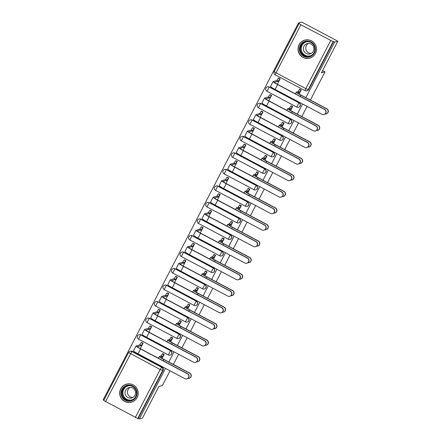 <?xml version="1.0" encoding="UTF-8"?>
<svg xmlns="http://www.w3.org/2000/svg" width="441" height="441" viewBox="0 0 441 441"><rect width="100%" height="100%" fill="white"/><g stroke="black" fill="none" stroke-linecap="round" stroke-linejoin="round"><path stroke-width="0.66" d="M299.152 102.786L269.352 86.971A2.398 2.376 -105.1 0 0 267.626 86.778L267.45 86.827A2.398 2.398 0 0 0 266.954 91.254L296.76 107.069A2.398 2.398 0 0 0 298.507 107.268L298.684 107.218A2.398 2.376 -105.1 0 0 299.152 102.786L298.981 102.836A2.398 2.376 74.9 0 1 298.507 107.268A2.398 2.376 74.9 0 1 296.782 107.069L298.981 102.836L269.175 87.02L266.976 91.259M290.591 119.313L260.785 103.497A2.398 2.376 -105.1 0 0 259.06 103.304L258.884 103.348A2.398 2.398 0 0 0 258.387 107.78L288.193 123.596A2.398 2.398 0 0 0 289.941 123.789L290.117 123.745A2.398 2.376 -105.1 0 0 290.591 119.313L290.415 119.357A2.398 2.376 74.9 0 1 289.941 123.789A2.398 2.376 74.9 0 1 288.216 123.596L290.415 119.357L260.609 103.547L258.415 107.78M282.025 135.834L252.219 120.024A2.398 2.376 -105.1 0 0 250.494 119.825L250.317 119.875A2.398 2.398 0 0 0 249.821 124.307L279.627 140.117A2.398 2.398 0 0 0 281.375 140.315L281.551 140.266A2.398 2.376 -105.1 0 0 282.025 135.834L281.849 135.883A2.398 2.376 74.9 0 1 281.375 140.315A2.398 2.376 74.9 0 1 279.655 140.117L281.849 135.883L252.043 120.068L249.849 124.307M273.459 152.36L243.653 136.545A2.398 2.376 -105.1 0 0 241.927 136.352L241.756 136.396A2.398 2.398 0 0 0 241.255 140.828L271.061 156.643A2.398 2.398 0 0 0 272.814 156.836L272.985 156.792A2.398 2.376 -105.1 0 0 273.459 152.36L273.282 152.404A2.398 2.376 74.9 0 1 272.814 156.836A2.398 2.376 74.9 0 1 271.088 156.643L273.282 152.404L243.476 136.594L241.282 140.828M264.892 168.881L235.086 153.071A2.398 2.376 -105.1 0 0 233.366 152.873L233.19 152.922A2.398 2.398 0 0 0 232.694 157.354L262.494 173.164A2.398 2.398 0 0 0 264.247 173.363L264.424 173.313A2.398 2.376 -105.1 0 0 264.892 168.881L264.716 168.931A2.398 2.376 74.9 0 1 264.247 173.363A2.398 2.376 74.9 0 1 262.522 173.164L264.716 168.931L234.915 153.115L232.716 157.354M256.326 185.407L226.525 169.592A2.398 2.376 -105.1 0 0 224.8 169.399L224.623 169.449A2.398 2.398 0 0 0 224.127 173.875L253.933 189.691A2.398 2.398 0 0 0 255.681 189.884L255.857 189.839A2.398 2.376 -105.1 0 0 256.326 185.407L256.155 185.452A2.398 2.376 74.9 0 1 255.681 189.884A2.398 2.376 74.9 0 1 253.955 189.691L256.155 185.452L226.349 169.642L224.149 173.881M247.765 201.928L217.959 186.119A2.398 2.376 -105.1 0 0 216.233 185.926L216.057 185.97A2.398 2.398 0 0 0 215.561 190.402L245.367 206.212A2.398 2.398 0 0 0 247.114 206.41L247.291 206.36A2.398 2.376 -105.1 0 0 247.765 201.928L247.588 201.978A2.398 2.376 74.9 0 1 247.114 206.41A2.398 2.376 74.9 0 1 245.389 206.217L247.588 201.978L217.782 186.168L215.588 190.402M239.198 218.455L209.392 202.645A2.398 2.376 -105.1 0 0 207.667 202.447L207.496 202.496A2.398 2.398 0 0 0 206.994 206.923L236.8 222.738A2.398 2.398 0 0 0 238.548 222.937L238.724 222.887A2.398 2.376 -105.1 0 0 239.198 218.455L239.022 218.504A2.398 2.376 74.9 0 1 238.548 222.937A2.398 2.376 74.9 0 1 236.828 222.738L239.022 218.504L209.216 202.689L207.022 206.928M230.632 234.981L200.826 219.166A2.398 2.376 -105.1 0 0 199.106 218.973L198.93 219.017A2.398 2.398 0 0 0 198.433 223.449L228.234 239.265A2.398 2.398 0 0 0 229.987 239.457L230.158 239.413A2.398 2.376 -105.1 0 0 230.632 234.981L230.456 235.025A2.398 2.376 74.9 0 1 229.987 239.457A2.398 2.376 74.9 0 1 228.262 239.265L230.456 235.025L200.649 219.216L198.456 223.449M189.867 239.976L219.673 255.786A2.398 2.398 0 0 0 221.421 255.984L221.597 255.934A2.398 2.376 -105.1 0 0 222.066 251.502L221.889 251.552A2.398 2.376 74.9 0 1 221.421 255.984A2.398 2.376 74.9 0 1 219.695 255.786L221.889 251.552L192.089 235.737L189.889 239.976A2.398 2.398 0 0 1 190.363 235.544A2.398 2.376 74.9 0 1 192.089 235.737L222.066 251.502M213.499 268.029L183.699 252.213A2.398 2.376 -105.1 0 0 181.973 252.02L181.797 252.065A2.398 2.398 0 0 0 181.301 256.497L211.107 272.312A2.398 2.398 0 0 0 212.854 272.505L213.031 272.461A2.398 2.376 -105.1 0 0 213.499 268.029L213.328 268.073A2.398 2.376 74.9 0 1 212.854 272.505A2.398 2.376 74.9 0 1 211.129 272.312L213.328 268.073L183.522 252.263L181.323 256.497M204.938 284.55L175.132 268.74A2.398 2.376 -105.1 0 0 173.407 268.541L173.23 268.591A2.398 2.398 0 0 0 172.734 273.023L202.54 288.833A2.398 2.398 0 0 0 204.288 289.031L204.464 288.982A2.398 2.376 -105.1 0 0 204.938 284.55L204.762 284.599A2.398 2.376 74.9 0 1 204.288 289.031A2.398 2.376 74.9 0 1 202.562 288.833L204.762 284.599L174.956 268.784L172.762 273.023M196.372 301.076L166.566 285.261A2.398 2.376 -105.1 0 0 164.84 285.068L164.669 285.118A2.398 2.398 0 0 0 164.168 289.544L193.974 305.359A2.398 2.398 0 0 0 195.721 305.552L195.898 305.508A2.398 2.376 -105.1 0 0 196.372 301.076L196.195 301.12A2.398 2.376 74.9 0 1 195.721 305.552A2.398 2.376 74.9 0 1 194.001 305.359L196.195 301.12L166.389 285.31L164.195 289.55M155.607 306.071L185.407 321.88A2.398 2.398 0 0 0 187.16 322.079L187.331 322.029A2.398 2.376 -105.1 0 0 187.805 317.597L187.629 317.647A2.398 2.376 74.9 0 1 187.16 322.079A2.398 2.376 74.9 0 1 185.435 321.886L187.629 317.647L157.828 301.837L155.629 306.071A2.398 2.398 0 0 1 156.103 301.638A2.398 2.376 74.9 0 1 157.828 301.837L187.805 317.597M179.239 334.124L149.438 318.314A2.398 2.376 -105.1 0 0 147.713 318.115L147.537 318.165A2.398 2.398 0 0 0 147.04 322.592L176.847 338.407A2.398 2.398 0 0 0 178.594 338.605L178.77 338.556A2.398 2.376 -105.1 0 0 179.239 334.124L179.063 334.173A2.398 2.376 74.9 0 1 178.594 338.605A2.398 2.376 74.9 0 1 176.869 338.407L179.063 334.173L149.262 318.358L147.062 322.597M170.678 350.65L140.872 334.835A2.398 2.376 -105.1 0 0 139.147 334.642L138.97 334.686A2.398 2.398 0 0 0 138.474 339.118L168.28 354.933A2.398 2.398 0 0 0 170.028 355.126L170.204 355.082A2.398 2.376 -105.1 0 0 170.678 350.65L170.502 350.694A2.398 2.376 74.9 0 1 170.028 355.126A2.398 2.376 74.9 0 1 168.302 354.933L170.502 350.694L140.696 334.884L138.502 339.118M120.718 388.813A9.349 9.255 -105.1 0 0 131.374 402.192A9.349 9.255 -105.1 0 0 136.148 387.341A9.349 9.255 -105.1 0 0 120.718 388.813M299.053 44.773A9.349 9.255 -105.1 0 0 309.709 58.151A9.349 9.255 -105.1 0 0 314.483 43.301A9.349 9.255 -105.1 0 0 299.053 44.773M305.861 97.621L334.653 42.071L337.823 41.217L301.699 22.05L298.529 22.91L103.177 399.783L103.883 400.163M170.044 370.793L162.387 385.566L158.832 386.525L142.471 418.09L139.301 418.95L165.507 368.389M168.815 362.006L174.074 351.868M177.381 345.479L182.64 335.342M185.948 328.958L191.201 318.815M194.514 312.432L199.767 302.294M203.075 295.911L208.334 285.768M211.641 279.385L216.9 269.247M220.208 262.858L225.467 252.721M228.774 246.337L234.028 236.2M237.341 229.811L242.594 219.673M245.902 213.29L251.161 203.147M254.468 196.763L259.727 186.626M263.034 180.242L268.288 170.099M271.601 163.716L276.854 153.578M280.167 147.189L285.421 137.052M288.728 130.668L293.987 120.525M297.295 114.142L302.554 104.004M337.823 41.217L321.461 72.782L325.017 71.817L310.398 100.024M307.085 106.408L301.831 116.551M298.518 122.934L293.265 133.072M289.957 139.455L284.699 149.598M281.391 155.982L276.132 166.119M272.825 172.508L267.571 182.646M264.258 189.029L259.005 199.172M255.692 205.556L250.438 215.693M247.131 222.077L241.872 232.22M238.564 238.603L233.306 248.741M229.998 255.124L224.745 265.267M221.432 271.65L216.178 281.788M212.871 288.177L207.612 298.314M204.304 304.698L199.045 314.841M195.738 321.224L190.479 331.362M187.171 337.745L181.918 347.888M178.605 354.272L173.352 364.409M298.529 22.91L300.878 24.806L333.104 41.647L308.231 89.633A2.398 2.376 74.9 0 1 305.029 90.631L305.007 90.631A2.398 2.398 0 0 0 306.754 90.829L307.25 90.692A2.398 2.376 74.9 0 0 308.728 89.495L308.231 89.633L305.811 88.602L330.684 40.616M334.653 42.071L333.104 41.647M135.326 417.495L160.199 369.508L128.607 352.497A2.398 2.376 74.9 0 1 130.089 351.301L130.58 351.163A2.398 2.376 74.9 0 1 132.306 351.361L162.112 367.171L161.615 367.303A2.398 2.376 74.9 0 1 162.624 370.539L137.752 418.526L103.734 400.478M137.752 418.526L139.301 418.95M162.106 358.373L164.184 354.36L162.525 353.676M140.299 348.633L143.121 343.186L141.462 342.503M170.667 341.852L172.751 337.839L171.091 337.15M148.865 332.112L151.687 326.665L150.028 325.976M179.233 325.326L181.317 321.313L179.658 320.629M157.426 315.585L160.254 310.139L158.595 309.45M187.8 308.805L189.878 304.792L188.224 304.103M165.992 299.059L168.815 293.612L167.161 292.929M196.366 292.278L198.444 288.265L196.785 287.576M174.559 282.538L177.381 277.091L175.722 276.402M204.933 275.757L207.011 271.739L205.352 271.055M183.125 266.011L185.948 260.565L184.288 259.881M213.494 259.231L215.577 255.218L213.918 254.529M191.692 249.49L194.514 244.044L192.855 243.355M222.06 242.704L224.144 238.691L222.485 238.008M200.253 232.964L203.081 227.517L201.421 226.834M230.626 226.183L232.705 222.17L231.051 221.481M208.819 216.443L211.641 210.996L209.988 210.307M239.193 209.657L241.271 205.644L239.612 204.96M217.385 199.916L220.208 194.47L218.549 193.781M247.759 193.136L249.838 189.123L248.178 188.434M225.952 183.39L228.774 177.944L227.115 177.26M256.32 176.609L258.404 172.596L256.745 171.907M234.518 166.869L237.341 161.423L235.681 160.733M264.887 160.089L266.97 156.07L265.311 155.386M243.079 150.342L245.907 144.896L244.248 144.213M273.453 143.562L275.531 139.549L273.878 138.86M251.646 133.821L254.468 128.375L252.814 127.686M282.019 127.036L284.098 123.022L282.438 122.339M260.212 117.295L263.034 111.849L261.375 111.165M290.586 110.515L292.664 106.501L291.005 105.812M268.778 100.774L271.601 95.328L269.942 94.639M322.619 70.549L325.017 71.817M299.147 93.988L301.231 89.975L299.571 89.291M277.345 84.248L280.167 78.801L278.508 78.112M192.259 235.692A2.398 2.376 -105.1 0 0 190.54 235.494L190.363 235.544M157.999 301.787A2.398 2.376 -105.1 0 0 156.279 301.594L156.103 301.638M333.6 41.515L308.728 89.495M138.248 418.393L163.12 370.407A2.398 2.376 -105.1 0 0 162.112 367.171M188.004 378.367A2.756 2.729 -105.1 0 0 189.597 373.196L189.806 373.141A2.756 2.729 74.9 0 1 189.261 378.24L189.057 378.295M164.135 354.338L162.216 356.813L160.849 356.085L159.333 356.499A6.053 0.568 27.4 0 0 159.278 356.532A6.053 0.568 27.4 0 0 163.848 359.536L189.597 373.196M160.849 356.085L162.768 353.61M189.806 373.141L164.058 359.481A4.493 0.419 -152.6 0 1 160.662 357.249A4.493 0.419 -152.6 0 1 160.706 357.221L162.216 356.813M143.071 343.159L141.153 345.639L139.786 344.912L136.071 345.915A6.053 0.568 27.4 0 0 136.015 345.953L133.491 350.827A6.053 0.568 27.4 0 0 138.061 353.831L184.873 378.665A2.756 2.729 -105.1 0 0 188.853 376.537A2.756 2.729 -105.1 0 0 187.397 373.792L187.607 373.736A2.756 2.729 74.9 0 1 187.067 378.836L186.857 378.891M187.607 373.736L140.795 348.903A4.493 0.419 -152.6 0 1 137.399 346.67A4.493 0.419 -152.6 0 1 137.443 346.643L141.153 345.639M139.786 344.912L141.285 342.547L142.652 343.274M141.704 342.437L141.285 342.547M136.015 345.953A6.053 0.568 27.4 0 0 140.585 348.958L187.397 373.792M196.57 361.841A2.756 2.729 -105.1 0 0 198.163 356.675L198.373 356.615A2.756 2.729 74.9 0 1 197.827 361.714L197.623 361.769M172.701 337.812L170.783 340.287L169.416 339.564L167.9 339.972A6.053 0.568 27.4 0 0 167.845 340.011A6.053 0.568 27.4 0 0 172.414 343.01L198.163 356.675M169.416 339.564L171.334 337.084M198.373 356.615L172.618 342.955A4.493 0.419 -152.6 0 1 169.228 340.728A4.493 0.419 -152.6 0 1 169.267 340.7L170.783 340.287M205.137 345.32A2.756 2.729 -105.1 0 0 206.73 340.149L206.939 340.094A2.756 2.729 74.9 0 1 206.394 345.187L206.184 345.248M181.268 321.291L179.349 323.766L177.982 323.038L176.466 323.446A6.053 0.568 27.4 0 0 176.411 323.485A6.053 0.568 27.4 0 0 180.981 326.489L206.73 340.149M177.982 323.038L179.895 320.563M206.939 340.094L181.185 326.434A4.493 0.419 -152.6 0 1 177.795 324.201A4.493 0.419 -152.6 0 1 177.833 324.174L179.349 323.766M122.3 397.44A8.087 8.01 74.9 0 1 124.759 386.294A8.087 8.01 74.9 0 1 135.828 388.83A8.087 8.01 74.9 0 1 133.364 399.976A8.087 8.01 74.9 0 1 122.3 397.44M135.404 389.127A7.491 7.42 -105.1 0 0 127.184 385.886A7.491 7.42 -105.1 0 0 122.879 397.098A7.491 7.42 -105.1 0 0 131.098 400.345A7.491 7.42 -105.1 0 0 135.404 389.127M132.857 397.479A5.331 5.281 74.9 0 1 130.15 387.474M134.764 389.96A5.331 5.281 -105.1 0 0 128.91 387.65A5.331 5.281 -105.1 0 0 125.845 395.638A5.331 5.281 -105.1 0 0 131.699 397.947A5.331 5.281 -105.1 0 0 134.764 389.96M130.828 384.034A9.289 9.2 -105.1 0 0 121.297 398.08A9.289 9.2 -105.1 0 0 135.178 400.103M300.63 53.4A8.087 8.01 74.9 0 1 303.094 42.253A8.087 8.01 74.9 0 1 314.157 44.789A8.087 8.01 74.9 0 1 311.699 55.935A8.087 8.01 74.9 0 1 300.63 53.4M313.738 45.087A7.491 7.42 -105.1 0 0 305.519 41.845A7.491 7.42 -105.1 0 0 301.214 53.058A7.491 7.42 -105.1 0 0 309.433 56.305A7.491 7.42 -105.1 0 0 313.738 45.087M311.192 53.438A5.331 5.281 74.9 0 1 308.48 43.433M313.099 45.919A5.331 5.281 -105.1 0 0 307.245 43.609A5.331 5.281 -105.1 0 0 304.18 51.597A5.331 5.281 -105.1 0 0 310.034 53.907A5.331 5.281 -105.1 0 0 313.099 45.919M309.163 39.993A9.289 9.2 -105.1 0 0 299.632 54.039A9.289 9.2 -105.1 0 0 313.507 56.062M151.638 326.638L149.72 329.113L148.352 328.385L144.637 329.394A6.053 0.568 27.4 0 0 144.582 329.427L142.057 334.3A6.053 0.568 27.4 0 0 146.627 337.304L193.439 362.138A2.756 2.729 -105.1 0 0 197.419 360.01A2.756 2.729 -105.1 0 0 195.964 357.271L196.173 357.21A2.756 2.729 74.9 0 1 195.628 362.309L195.424 362.364M196.173 357.21L149.361 332.376A4.493 0.419 -152.6 0 1 145.965 330.144A4.493 0.419 -152.6 0 1 146.004 330.122L149.72 329.113M148.352 328.385L149.852 326.026L151.219 326.748M150.271 325.91L149.852 326.026M144.582 329.427A6.053 0.568 27.4 0 0 149.152 332.431L195.964 357.271M160.204 310.111L158.286 312.592L156.913 311.864L153.203 312.867A6.053 0.568 27.4 0 0 153.148 312.906L150.624 317.779A6.053 0.568 27.4 0 0 155.193 320.778L202.006 345.617A2.756 2.729 -105.1 0 0 205.986 343.489A2.756 2.729 -105.1 0 0 204.53 340.744L204.74 340.689A2.756 2.729 74.9 0 1 204.194 345.783L203.99 345.843M204.74 340.689L157.922 315.85A4.493 0.419 -152.6 0 1 154.532 313.623A4.493 0.419 -152.6 0 1 154.57 313.595L158.286 312.592M156.913 311.864L158.413 309.499L159.785 310.227M158.832 309.389L158.413 309.499M153.148 312.906A6.053 0.568 27.4 0 0 157.718 315.91L204.53 340.744M213.703 328.793A2.756 2.729 -105.1 0 0 215.296 323.622L215.5 323.567A2.756 2.729 74.9 0 1 214.96 328.666L214.75 328.721M189.834 304.764L187.916 307.239L186.543 306.517L185.033 306.925A6.053 0.568 27.4 0 0 184.977 306.958A6.053 0.568 27.4 0 0 189.542 309.962L215.296 323.622M186.543 306.517L188.461 304.036M215.5 323.567L189.751 309.907A4.493 0.419 -152.6 0 1 186.361 307.68A4.493 0.419 -152.6 0 1 186.4 307.653L187.916 307.239M222.27 312.272A2.756 2.729 -105.1 0 0 223.863 307.101L224.067 307.046A2.756 2.729 74.9 0 1 223.526 312.14L223.317 312.195M198.395 288.238L196.477 290.718L195.109 289.991L193.593 290.398A6.053 0.568 27.4 0 0 193.544 290.437A6.053 0.568 27.4 0 0 198.108 293.441L223.863 307.101M195.109 289.991L197.028 287.515M224.067 307.046L198.318 293.381A4.493 0.419 -152.6 0 1 194.928 291.154A4.493 0.419 -152.6 0 1 194.966 291.126L196.477 290.718M230.83 295.746A2.756 2.729 -105.1 0 0 232.424 290.575L232.633 290.52A2.756 2.729 74.9 0 1 232.087 295.619L231.883 295.674M206.961 271.717L205.043 274.192L203.676 273.464L202.16 273.878A6.053 0.568 27.4 0 0 202.105 273.911A6.053 0.568 27.4 0 0 206.675 276.915L232.424 290.575M203.676 273.464L205.594 270.989M232.633 290.52L206.884 276.86A4.493 0.419 -152.6 0 1 203.488 274.627A4.493 0.419 -152.6 0 1 203.533 274.6L205.043 274.192M168.771 293.59L166.852 296.065L165.48 295.338L161.77 296.346A6.053 0.568 27.4 0 0 161.715 296.38L159.19 301.253A6.053 0.568 27.4 0 0 163.754 304.257L210.572 329.091A2.756 2.729 -105.1 0 0 214.547 326.963A2.756 2.729 -105.1 0 0 213.097 324.218L213.301 324.163A2.756 2.729 74.9 0 1 212.76 329.262L212.551 329.317M213.301 324.163L166.489 299.329A4.493 0.419 -152.6 0 1 163.098 297.096A4.493 0.419 -152.6 0 1 163.137 297.069L166.852 296.065M165.48 295.338L166.979 292.978L168.352 293.7M167.398 292.863L166.979 292.978M161.715 296.38A6.053 0.568 27.4 0 0 166.285 299.384L213.097 324.218M177.332 277.064L175.413 279.544L174.046 278.817L170.331 279.82A6.053 0.568 27.4 0 0 170.281 279.859L167.751 284.732A6.053 0.568 27.4 0 0 172.321 287.73L219.133 312.57A2.756 2.729 -105.1 0 0 223.113 310.436A2.756 2.729 -105.1 0 0 221.663 307.697L221.867 307.642A2.756 2.729 74.9 0 1 221.327 312.735L221.117 312.79M221.867 307.642L175.055 282.802A4.493 0.419 -152.6 0 1 171.665 280.575A4.493 0.419 -152.6 0 1 171.703 280.548L175.413 279.544M174.046 278.817L175.546 276.452L176.913 277.18M175.965 276.336L175.546 276.452M170.281 279.859A6.053 0.568 27.4 0 0 174.845 282.857L221.663 307.697M185.898 260.543L183.98 263.018L182.613 262.29L178.897 263.294A6.053 0.568 27.4 0 0 178.842 263.332L176.317 268.205A6.053 0.568 27.4 0 0 180.887 271.209L227.699 296.043A2.756 2.729 -105.1 0 0 231.679 293.915A2.756 2.729 -105.1 0 0 230.224 291.17L230.434 291.115A2.756 2.729 74.9 0 1 229.888 296.214L229.684 296.269M230.434 291.115L183.621 266.281A4.493 0.419 -152.6 0 1 180.226 264.049A4.493 0.419 -152.6 0 1 180.27 264.021L183.98 263.018M182.613 262.29L184.112 259.925L185.479 260.653M184.531 259.815L184.112 259.925M178.842 263.332A6.053 0.568 27.4 0 0 183.412 266.336L230.224 291.17M239.397 279.219A2.756 2.729 -105.1 0 0 240.99 274.054L241.199 273.999A2.756 2.729 74.9 0 1 240.654 279.092L240.45 279.147M215.528 255.19L213.609 257.671L212.242 256.943L210.726 257.351A6.053 0.568 27.4 0 0 210.671 257.39A6.053 0.568 27.4 0 0 215.241 260.388L240.99 274.054M212.242 256.943L214.161 254.463M241.199 273.999L215.445 260.333A4.493 0.419 -152.6 0 1 212.055 258.106A4.493 0.419 -152.6 0 1 212.093 258.079L213.609 257.671M194.464 244.016L192.546 246.491L191.179 245.769L187.464 246.773A6.053 0.568 27.4 0 0 187.408 246.811L184.884 251.679A6.053 0.568 27.4 0 0 189.454 254.683L236.266 279.522A2.756 2.729 -105.1 0 0 240.246 277.389A2.756 2.729 -105.1 0 0 238.79 274.649L239 274.589A2.756 2.729 74.9 0 1 238.454 279.688L238.25 279.743M239 274.589L192.182 249.755A4.493 0.419 -152.6 0 1 188.792 247.528A4.493 0.419 -152.6 0 1 188.831 247.5L192.546 246.491M191.179 245.769L192.678 243.404L194.046 244.132M193.097 243.289L192.678 243.404M187.408 246.811A6.053 0.568 27.4 0 0 191.978 249.81L238.79 274.649M247.963 262.698A2.756 2.729 -105.1 0 0 249.556 257.527L249.76 257.472A2.756 2.729 74.9 0 1 249.22 262.571L249.011 262.627M224.094 238.669L222.176 241.144L220.803 240.417L219.293 240.83A6.053 0.568 27.4 0 0 219.238 240.863A6.053 0.568 27.4 0 0 223.808 243.867L249.556 257.527M220.803 240.417L222.722 237.942M249.76 257.472L224.011 243.812A4.493 0.419 -152.6 0 1 220.621 241.58A4.493 0.419 -152.6 0 1 220.66 241.552L222.176 241.144M203.031 227.49L201.113 229.97L199.74 229.243L196.03 230.246A6.053 0.568 27.4 0 0 195.975 230.285L193.45 235.158A6.053 0.568 27.4 0 0 198.02 238.162L244.832 262.996A2.756 2.729 -105.1 0 0 248.812 260.868A2.756 2.729 -105.1 0 0 247.357 258.123L247.566 258.068A2.756 2.729 74.9 0 1 247.021 263.161L246.811 263.222M247.566 258.068L200.749 233.234A4.493 0.419 -152.6 0 1 197.359 231.001A4.493 0.419 -152.6 0 1 197.397 230.974L201.113 229.97M199.74 229.243L201.239 226.878L202.612 227.606M201.658 226.768L201.239 226.878M195.975 230.285A6.053 0.568 27.4 0 0 200.545 233.289L247.357 258.123M256.53 246.172A2.756 2.729 -105.1 0 0 258.123 241.006L258.327 240.946A2.756 2.729 74.9 0 1 257.787 246.045L257.577 246.1M232.661 222.143L230.742 224.618L229.37 223.896L227.859 224.304A6.053 0.568 27.4 0 0 227.804 224.342A6.053 0.568 27.4 0 0 232.368 227.341L258.123 241.006M229.37 223.896L231.288 221.415M258.327 240.946L232.578 227.286A4.493 0.419 -152.6 0 1 229.188 225.059A4.493 0.419 -152.6 0 1 229.226 225.031L230.742 224.618M211.597 210.969L209.679 213.444L208.306 212.716L204.596 213.725A6.053 0.568 27.4 0 0 204.541 213.758L202.017 218.631A6.053 0.568 27.4 0 0 206.581 221.636L253.399 246.469A2.756 2.729 -105.1 0 0 257.373 244.342A2.756 2.729 -105.1 0 0 255.923 241.602L256.127 241.541A2.756 2.729 74.9 0 1 255.587 246.64L255.378 246.695M256.127 241.541L209.315 216.707A4.493 0.419 -152.6 0 1 205.925 214.475A4.493 0.419 -152.6 0 1 205.964 214.447L209.679 213.444M208.306 212.716L209.806 210.357L211.178 211.079M210.225 210.241L209.806 210.357M204.541 213.758A6.053 0.568 27.4 0 0 209.106 216.763L255.923 241.602M265.096 229.651A2.756 2.729 -105.1 0 0 266.684 224.48L266.893 224.425A2.756 2.729 74.9 0 1 266.353 229.518L266.144 229.579M241.221 205.622L239.303 208.097L237.936 207.369L236.42 207.777A6.053 0.568 27.4 0 0 236.37 207.816A6.053 0.568 27.4 0 0 240.935 210.82L266.684 224.48M237.936 207.369L239.854 204.894M266.893 224.425L241.144 210.765A4.493 0.419 -152.6 0 1 237.749 208.532A4.493 0.419 -152.6 0 1 237.793 208.505L239.303 208.097M220.158 194.442L218.24 196.923L216.873 196.195L213.157 197.199A6.053 0.568 27.4 0 0 213.108 197.237L210.578 202.11A6.053 0.568 27.4 0 0 215.147 205.109L261.96 229.948A2.756 2.729 -105.1 0 0 265.94 227.821A2.756 2.729 -105.1 0 0 264.49 225.075L264.694 225.02A2.756 2.729 74.9 0 1 264.153 230.114L263.944 230.174M264.694 225.02L217.882 200.181A4.493 0.419 -152.6 0 1 214.491 197.954A4.493 0.419 -152.6 0 1 214.53 197.926L218.24 196.923M216.873 196.195L218.372 193.831L219.739 194.558M218.791 193.72L218.372 193.831M213.108 197.237A6.053 0.568 27.4 0 0 217.672 200.242L264.49 225.075M273.657 213.124A2.756 2.729 -105.1 0 0 275.25 207.954L275.46 207.898A2.756 2.729 74.9 0 1 274.914 212.997L274.71 213.053M249.788 189.095L247.87 191.57L246.502 190.848L244.987 191.256A6.053 0.568 27.4 0 0 244.931 191.289A6.053 0.568 27.4 0 0 249.501 194.294L275.25 207.954M246.502 190.848L248.421 188.368M275.46 207.898L249.711 194.238A4.493 0.419 -152.6 0 1 246.315 192.011A4.493 0.419 -152.6 0 1 246.359 191.984L247.87 191.57M228.725 177.921L226.806 180.397L225.439 179.669L221.724 180.678A6.053 0.568 27.4 0 0 221.669 180.711L219.144 185.584A6.053 0.568 27.4 0 0 223.714 188.588L270.526 213.422A2.756 2.729 -105.1 0 0 274.506 211.294A2.756 2.729 -105.1 0 0 273.051 208.549L273.26 208.494A2.756 2.729 74.9 0 1 272.714 213.593L272.51 213.648M273.26 208.494L226.448 183.66A4.493 0.419 -152.6 0 1 223.052 181.427A4.493 0.419 -152.6 0 1 223.096 181.4L226.806 180.397M225.439 179.669L226.939 177.31L228.306 178.032M227.358 177.194L226.939 177.31M221.669 180.711A6.053 0.568 27.4 0 0 226.239 183.715L273.051 208.549M282.223 196.603A2.756 2.729 -105.1 0 0 283.817 191.433L284.026 191.377A2.756 2.729 74.9 0 1 283.48 196.471L283.276 196.526M258.354 172.569L256.436 175.049L255.069 174.322L253.553 174.73A6.053 0.568 27.4 0 0 253.498 174.768A6.053 0.568 27.4 0 0 258.068 177.773L283.817 191.433M255.069 174.322L256.987 171.847M284.026 191.377L258.272 177.712A4.493 0.419 -152.6 0 1 254.881 175.485A4.493 0.419 -152.6 0 1 254.92 175.457L256.436 175.049M237.291 161.395L235.373 163.876L234.006 163.148L230.29 164.151A6.053 0.568 27.4 0 0 230.235 164.19L227.71 169.063A6.053 0.568 27.4 0 0 232.28 172.062L279.092 196.901A2.756 2.729 -105.1 0 0 283.072 194.768A2.756 2.729 -105.1 0 0 281.617 192.028L281.827 191.973A2.756 2.729 74.9 0 1 281.281 197.066L281.077 197.121M281.827 191.973L235.009 167.133A4.493 0.419 -152.6 0 1 231.619 164.906A4.493 0.419 -152.6 0 1 231.657 164.879L235.373 163.876M234.006 163.148L235.505 160.783L236.872 161.511M235.924 160.667L235.505 160.783M230.235 164.19A6.053 0.568 27.4 0 0 234.805 167.189L281.617 192.028M290.79 180.077A2.756 2.729 -105.1 0 0 292.383 174.906L292.587 174.851A2.756 2.729 74.9 0 1 292.047 179.95L291.837 180.005M266.921 156.048L265.002 158.523L263.63 157.795L262.119 158.209A6.053 0.568 27.4 0 0 262.064 158.242A6.053 0.568 27.4 0 0 266.634 161.246L292.383 174.906M263.63 157.795L265.548 155.32M292.587 174.851L266.838 161.191A4.493 0.419 -152.6 0 1 263.448 158.958A4.493 0.419 -152.6 0 1 263.486 158.931L265.002 158.523M245.858 144.874L243.939 147.349L242.567 146.621L238.857 147.625A6.053 0.568 27.4 0 0 238.802 147.663L236.277 152.536A6.053 0.568 27.4 0 0 240.841 155.541L287.659 180.375A2.756 2.729 -105.1 0 0 291.639 178.247A2.756 2.729 -105.1 0 0 290.184 175.501L290.393 175.446A2.756 2.729 74.9 0 1 289.847 180.545L289.638 180.601M290.393 175.446L243.575 150.613A4.493 0.419 -152.6 0 1 240.185 148.38A4.493 0.419 -152.6 0 1 240.224 148.352L243.939 147.349M242.567 146.621L244.066 144.257L245.439 144.984M244.485 144.146L244.066 144.257M238.802 147.663A6.053 0.568 27.4 0 0 243.371 150.668L290.184 175.501M299.356 163.55A2.756 2.729 -105.1 0 0 300.949 158.385L301.153 158.33A2.756 2.729 74.9 0 1 300.613 163.424L300.404 163.479M275.487 139.521L273.569 142.002L272.196 141.274L270.686 141.682A6.053 0.568 27.4 0 0 270.631 141.721A6.053 0.568 27.4 0 0 275.195 144.72L300.949 158.385M272.196 141.274L274.115 138.794M301.153 158.33L275.405 144.665A4.493 0.419 -152.6 0 1 272.014 142.437A4.493 0.419 -152.6 0 1 272.053 142.41L273.569 142.002M254.424 128.348L252.506 130.823L251.133 130.101L247.423 131.104A6.053 0.568 27.4 0 0 247.368 131.142L244.843 136.01A6.053 0.568 27.4 0 0 249.408 139.014L296.225 163.854A2.756 2.729 -105.1 0 0 300.2 161.72A2.756 2.729 -105.1 0 0 298.75 158.981L298.954 158.92A2.756 2.729 74.9 0 1 298.414 164.019L298.204 164.074M298.954 158.92L252.142 134.086A4.493 0.419 -152.6 0 1 248.752 131.859A4.493 0.419 -152.6 0 1 248.79 131.831L252.506 130.823M251.133 130.101L252.632 127.736L254.005 128.463M253.051 127.62L252.632 127.736M247.368 131.142A6.053 0.568 27.4 0 0 251.932 134.141L298.75 158.981M307.923 147.029A2.756 2.729 -105.1 0 0 309.51 141.859L309.72 141.804A2.756 2.729 74.9 0 1 309.18 146.903L308.97 146.958M284.048 123L282.13 125.476L280.763 124.748L279.247 125.161A6.053 0.568 27.4 0 0 279.197 125.194A6.053 0.568 27.4 0 0 283.761 128.199L309.51 141.859M280.763 124.748L282.681 122.273M309.72 141.804L283.971 128.144A4.493 0.419 -152.6 0 1 280.575 125.911A4.493 0.419 -152.6 0 1 280.619 125.883L282.13 125.476M262.985 111.821L261.066 114.302L259.699 113.574L255.984 114.577A6.053 0.568 27.4 0 0 255.934 114.616L253.404 119.489A6.053 0.568 27.4 0 0 257.974 122.493L304.786 147.327A2.756 2.729 -105.1 0 0 308.766 145.199A2.756 2.729 -105.1 0 0 307.316 142.454L307.52 142.399A2.756 2.729 74.9 0 1 306.98 147.492L306.771 147.553M307.52 142.399L260.708 117.56A4.493 0.419 -152.6 0 1 257.312 115.333A4.493 0.419 -152.6 0 1 257.357 115.305L261.066 114.302M259.699 113.574L261.199 111.209L262.566 111.937M261.618 111.099L261.199 111.209M255.934 114.616A6.053 0.568 27.4 0 0 260.499 117.62L307.316 142.454M316.484 130.503A2.756 2.729 -105.1 0 0 318.077 125.338L318.286 125.277A2.756 2.729 74.9 0 1 317.74 130.376L317.537 130.431M292.615 106.474L290.696 108.949L289.329 108.227L287.813 108.635A6.053 0.568 27.4 0 0 287.758 108.673A6.053 0.568 27.4 0 0 292.328 111.672L318.077 125.338M289.329 108.227L291.247 105.746M318.286 125.277L292.537 111.617A4.493 0.419 -152.6 0 1 289.142 109.39A4.493 0.419 -152.6 0 1 289.186 109.362L290.696 108.949M271.551 95.3L269.633 97.775L268.266 97.048L264.55 98.056A6.053 0.568 27.4 0 0 264.495 98.089L261.971 102.962A6.053 0.568 27.4 0 0 266.54 105.967L313.353 130.801A2.756 2.729 -105.1 0 0 317.333 128.673A2.756 2.729 -105.1 0 0 315.877 125.928L316.087 125.872A2.756 2.729 74.9 0 1 315.541 130.971L315.337 131.027M316.087 125.872L269.275 101.039A4.493 0.419 -152.6 0 1 265.879 98.806A4.493 0.419 -152.6 0 1 265.923 98.778L269.633 97.775M268.266 97.048L269.765 94.688L271.132 95.41M270.184 94.572L269.765 94.688M264.495 98.089A6.053 0.568 27.4 0 0 269.065 101.094L315.877 125.928M325.05 113.982A2.756 2.729 -105.1 0 0 326.643 108.811L326.853 108.756A2.756 2.729 74.9 0 1 326.307 113.85L326.103 113.91M301.181 89.953L299.263 92.428L297.895 91.7L296.38 92.108A6.053 0.568 27.4 0 0 296.324 92.147A6.053 0.568 27.4 0 0 300.894 95.151L326.643 108.811M297.895 91.7L299.814 89.225M326.853 108.756L301.098 95.096A4.493 0.419 -152.6 0 1 297.708 92.864A4.493 0.419 -152.6 0 1 297.747 92.836L299.263 92.428M280.118 78.774L278.199 81.254L276.832 80.527L273.117 81.53A6.053 0.568 27.4 0 0 273.062 81.568L270.537 86.442A6.053 0.568 27.4 0 0 275.107 89.44L321.919 114.28A2.756 2.729 -105.1 0 0 325.899 112.152A2.756 2.729 -105.1 0 0 324.444 109.407L324.653 109.351A2.756 2.729 74.9 0 1 324.107 114.445L323.903 114.506M324.653 109.351L277.836 84.512A4.493 0.419 -152.6 0 1 274.445 82.285A4.493 0.419 -152.6 0 1 274.484 82.258L278.199 81.254M276.832 80.527L278.332 78.162L279.699 78.889M278.751 78.051L278.332 78.162M273.062 81.568A6.053 0.568 27.4 0 0 277.632 84.573L324.444 109.407M300.878 24.806L276.005 72.787L305.811 88.602L305.007 90.631L275.201 74.821L276.005 72.787L274.219 71.585M132.306 351.361L131.809 351.494L161.615 367.303L160.199 369.508L163.12 370.407M103.712 400.494L128.585 352.508A2.398 2.398 0 0 1 130.089 351.301A2.398 2.376 74.9 0 1 131.809 351.494L105.52 401.679M269.352 86.971L269.175 87.02A2.398 2.376 74.9 0 0 267.45 86.827M260.785 103.497L260.609 103.547A2.398 2.376 74.9 0 0 258.884 103.348M252.219 120.024L252.043 120.068A2.398 2.376 74.9 0 0 250.317 119.875M243.653 136.545L243.476 136.594A2.398 2.376 74.9 0 0 241.756 136.396M235.086 153.071L234.915 153.115A2.398 2.376 74.9 0 0 233.19 152.922M226.525 169.592L226.349 169.642A2.398 2.376 74.9 0 0 224.623 169.449M217.959 186.119L217.782 186.168A2.398 2.376 74.9 0 0 216.057 185.97M209.392 202.645L209.216 202.689A2.398 2.376 74.9 0 0 207.496 202.496M200.826 219.166L200.649 219.216A2.398 2.376 74.9 0 0 198.93 219.017M183.699 252.213L183.522 252.263A2.398 2.376 74.9 0 0 181.797 252.065M175.132 268.74L174.956 268.784A2.398 2.376 74.9 0 0 173.23 268.591M166.566 285.261L166.389 285.31A2.398 2.376 74.9 0 0 164.669 285.118M149.438 318.314L149.262 318.358A2.398 2.376 74.9 0 0 147.537 318.165M140.872 334.835L140.696 334.884A2.398 2.376 74.9 0 0 138.97 334.686M163.716 354.448L162.349 353.721M162.299 356.653L160.932 355.926M163.198 360.788L163.848 359.536M139.869 344.752L141.236 345.479M140.585 348.958L138.061 353.831M172.282 337.927L170.915 337.2M170.865 340.132L169.498 339.405M171.764 344.261L172.414 343.01M180.849 321.401L179.476 320.673M179.432 323.606L178.059 322.878M180.33 327.74L180.981 326.489M131.512 400.219A7.491 7.42 74.9 0 1 123.712 396.878A7.491 7.42 74.9 0 1 127.603 385.781M129.56 385.643A7.243 7.177 -105.1 0 0 123.993 396.724A7.243 7.177 -105.1 0 0 133.27 399.353M309.841 56.178A7.491 7.42 74.9 0 1 302.041 52.837A7.491 7.42 74.9 0 1 305.938 41.741M307.895 41.603A7.243 7.177 -105.1 0 0 302.328 52.683A7.243 7.177 -105.1 0 0 311.605 55.312M148.435 328.231L149.802 328.953M149.152 332.431L146.627 337.304M156.996 311.704L158.369 312.432M157.718 315.91L155.193 320.778M189.415 304.88L188.042 304.152M187.998 307.079L186.626 306.357M188.897 311.214L189.542 309.962M197.976 288.353L196.609 287.626M196.559 290.558L195.192 289.831M197.463 294.693L198.108 293.441M206.542 271.827L205.175 271.105M205.126 274.032L203.759 273.31M206.024 278.166L206.675 276.915M165.562 295.183L166.935 295.905M166.285 299.384L163.754 304.257M174.129 278.657L175.496 279.385M174.845 282.857L172.321 287.73M182.695 262.13L184.062 262.858M183.412 266.336L180.887 271.209M215.109 255.306L213.742 254.578M213.692 257.511L212.325 256.783M214.591 261.645L215.241 260.388M191.262 245.609L192.629 246.337M191.978 249.81L189.454 254.683M223.675 238.779L222.303 238.052M222.258 240.984L220.886 240.257M223.157 245.119L223.808 243.867M199.823 229.083L201.195 229.811M200.545 233.289L198.02 238.162M232.242 222.258L230.869 221.531M230.825 224.463L229.452 223.736M231.723 228.592L232.368 227.341M208.389 212.562L209.762 213.284M209.106 216.763L206.581 221.636M240.803 205.732L239.435 205.004M239.386 207.937L238.019 207.209M240.29 212.071L240.935 210.82M216.955 196.036L218.323 196.763M217.672 200.242L215.147 205.109M249.369 189.211L248.002 188.483M247.952 191.411L246.585 190.688M248.851 195.545L249.501 194.294M225.522 179.515L226.889 180.237M226.239 183.715L223.714 188.588M257.935 172.685L256.568 171.957M256.519 174.89L255.152 174.162M257.417 179.024L258.068 177.773M234.088 162.988L235.455 163.716M234.805 167.189L232.28 172.062M266.502 156.158L265.129 155.436M265.085 158.363L263.712 157.641M265.984 162.497L266.634 161.246M242.649 146.462L244.022 147.189M243.371 150.668L240.841 155.541M275.068 139.637L273.696 138.909M273.652 141.842L272.279 141.114M274.55 145.977L275.195 144.72M251.216 129.941L252.583 130.668M251.932 134.141L249.408 139.014M283.629 123.111L282.262 122.383M282.212 125.316L280.845 124.588M283.116 129.45L283.761 128.199M259.782 113.414L261.149 114.142M260.499 117.62L257.974 122.493M292.196 106.59L290.828 105.862M290.779 108.795L289.412 108.067M291.677 112.924L292.328 111.672M268.349 96.893L269.716 97.615M269.065 101.094L266.54 105.967M300.762 90.063L299.395 89.336M299.345 92.268L297.978 91.541M300.244 96.403L300.894 95.151M276.915 80.367L278.282 81.094M277.632 84.573L275.107 89.44M299.07 23.616L274.197 71.596A2.398 2.398 0 0 0 275.201 74.821M158.396 358.241L159.278 356.532M166.963 341.714L167.845 340.011M175.529 325.193L176.411 323.485M131.49 402.098L132.372 401.861M126.639 384.172L127.521 383.929M309.825 58.058L310.707 57.821M304.968 40.131L305.856 39.888M184.09 308.667L184.977 306.958M192.656 292.14L193.544 290.437M201.223 275.619L202.105 273.911M209.789 259.093L210.671 257.39M218.356 242.572L219.238 240.863M226.917 226.046L227.804 224.342M235.483 209.525L236.37 207.816M244.049 192.998L244.931 191.289M252.616 176.472L253.498 174.768M261.182 159.951L262.064 158.242M269.743 143.424L270.631 141.721M278.31 126.903L279.197 125.194M286.876 110.377L287.758 108.673M295.442 93.856L296.324 92.147"/></g></svg>
